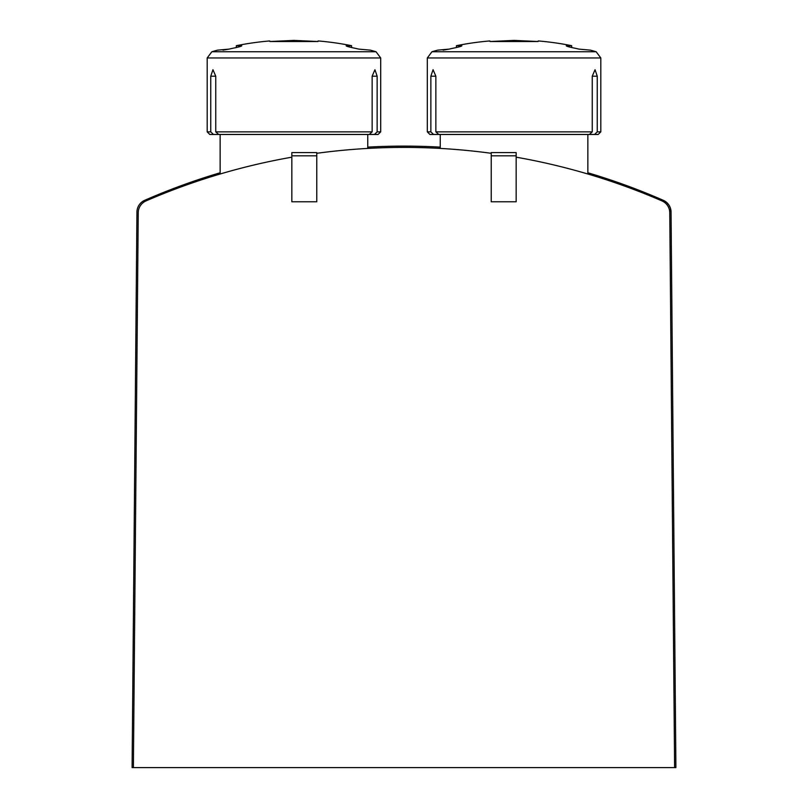 <?xml version="1.0" encoding="UTF-8"?>
<svg xmlns="http://www.w3.org/2000/svg" width="808" height="808" viewBox="0 0 808 808"><rect width="100%" height="100%" fill="white"/><g stroke="black" fill="none" stroke-linecap="round" stroke-linejoin="round"><path stroke-width="1.21" d="M291.839 157.176A648.673 648.673 0 0 0 146.036 200.909A12.948 12.948 0 0 0 138.239 212.676L133.391 767.6L674.609 767.6L669.761 212.676A12.948 12.948 0 0 0 661.964 200.909A648.673 648.673 0 0 0 516.161 157.176M491.224 153.298A648.673 648.673 0 0 0 316.776 153.298M671.377 249.692L671.054 212.06A12.948 12.948 0 0 0 663.287 200.303L666.842 202.616L668.913 205.04L670.327 207.888L671.054 212.06L670.327 207.888L668.913 205.04L666.842 202.616L663.287 200.303A647.38 647.38 0 0 0 587.86 172.771M440.249 147.127A647.38 647.38 0 0 0 367.751 147.127M220.14 172.771A647.38 647.38 0 0 0 144.713 200.303A12.948 12.948 0 0 0 136.946 212.06L132.098 767.6L133.391 767.6M671.054 212.06L675.902 767.6L674.609 767.6M316.776 152.591L316.776 201.788L291.839 201.788L291.839 152.591L316.776 152.591M316.776 155.823L291.839 155.823M516.161 152.591L516.161 201.788L491.224 201.788L491.224 152.591L516.161 152.591M516.161 155.823L491.224 155.823M269.912 41.511L269.761 40.945L269.912 41.511L317.978 41.511L293.94 40.4L269.912 41.511M317.978 41.511L318.13 40.945L317.978 41.511M222.988 50.136L228.997 49.126A289.517 289.517 0 0 1 235.32 47.743A289.517 289.517 0 0 0 228.997 49.126L217.554 50.136A291.324 291.324 0 0 0 211.847 51.752L207.191 57.964L207.191 131.866L210.757 131.866L213.463 134.461L209.787 134.461L207.191 131.866M241.774 45.824L236.33 45.692L236.33 47.531M241.238 46.167L241.238 45.692C242.471 45.915 240.501 46.591 235.32 47.743M211.847 51.752L376.043 51.752A291.324 291.324 0 0 0 370.337 50.136L358.893 49.126A289.517 289.517 0 0 0 352.571 47.743A289.517 289.517 0 0 1 358.893 49.126M352.571 47.743C347.389 46.601 345.42 45.915 346.652 45.692L346.652 46.167M346.117 45.824L351.561 45.692A291.324 291.324 0 0 0 318.13 40.945M374.942 69.72L377.134 76.194L374.942 69.72L372.145 76.194L372.145 131.866L369.266 134.461L218.625 134.461L215.746 131.866L215.746 76.194L212.948 69.72L210.757 76.194L210.757 131.866M372.145 131.866L215.746 131.866M372.145 76.194L377.134 76.194L377.134 131.866L380.689 131.866L380.689 57.964L207.191 57.964M380.689 131.866L378.104 134.461L374.427 134.461L377.134 131.866M369.266 134.461L374.427 134.461M213.463 134.461L218.625 134.461M490.022 41.511L489.87 40.945L490.022 41.511L538.088 41.511L514.06 40.4L490.022 41.511M538.088 41.511L538.239 40.945L538.088 41.511M443.097 50.136L449.107 49.126A289.517 289.517 0 0 1 455.429 47.743A289.517 289.517 0 0 0 449.107 49.126L437.663 50.136A291.324 291.324 0 0 0 431.957 51.752L427.311 57.964L427.311 131.866L430.866 131.866L433.573 134.461L429.896 134.461L427.311 131.866M461.883 45.824L456.439 45.692L456.439 47.531M461.348 46.167L461.348 45.692C462.58 45.915 460.611 46.591 455.429 47.743M431.957 51.752L596.153 51.752A291.324 291.324 0 0 0 590.446 50.136L579.003 49.126A289.517 289.517 0 0 0 572.68 47.743A289.517 289.517 0 0 1 579.003 49.126M572.68 47.743C567.499 46.601 565.529 45.915 566.761 45.692L566.761 46.167M566.226 45.824L571.67 45.692A291.324 291.324 0 0 0 538.239 40.945M595.052 69.72L597.243 76.194L595.052 69.72L592.254 76.194L592.254 131.866L589.375 134.461L438.734 134.461L435.855 131.866L435.855 76.194L433.058 69.72L430.866 76.194L430.866 131.866M592.254 131.866L435.855 131.866M592.254 76.194L597.243 76.194L597.243 131.866L600.809 131.866L600.809 57.964L427.311 57.964M600.809 131.866L598.213 134.461L594.536 134.461L597.243 131.866M589.375 134.461L594.536 134.461M433.573 134.461L438.734 134.461M215.746 76.194L210.757 76.194M435.855 76.194L430.866 76.194M220.14 134.461L220.14 174.013M367.751 134.461L367.751 148.419M440.249 134.461L440.249 148.419M587.86 134.461L587.86 174.013M269.761 40.945A291.324 291.324 0 0 0 236.33 45.692M376.043 51.752L380.689 57.964M351.561 45.692L351.561 47.531M489.87 40.945A291.324 291.324 0 0 0 456.439 45.692M596.153 51.752L600.809 57.964M571.67 45.692L571.67 47.531"/></g></svg>
